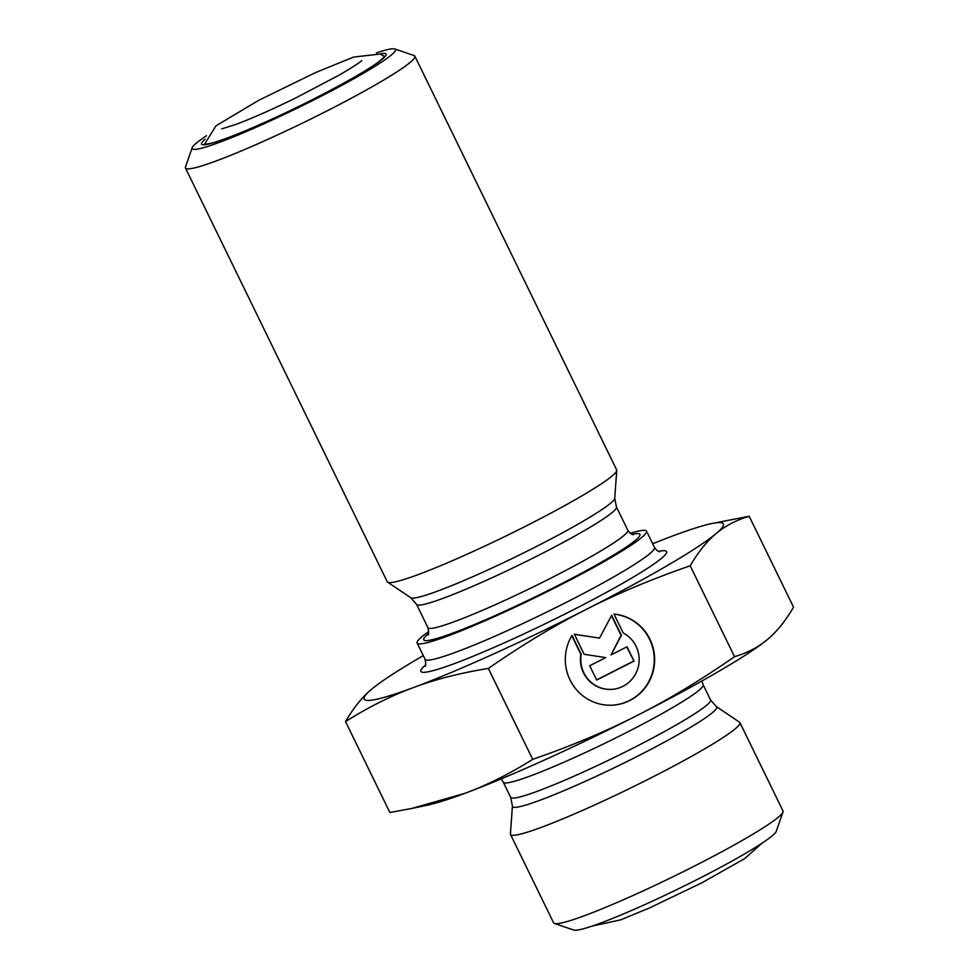 <?xml version="1.0" encoding="UTF-8"?>
<svg xmlns="http://www.w3.org/2000/svg" width="979" height="979" viewBox="0 0 979 979"><rect width="100%" height="100%" fill="white"/><g stroke="black" fill="none" stroke-linecap="round" stroke-linejoin="round"><path stroke-width="1.47" d="M630.354 533.274A127.613 10.904 154 0 1 646.532 531.156A127.613 10.904 154 0 1 536.614 596.896A127.613 10.904 154 0 1 417.14 643.044A127.613 10.904 154 0 1 428.765 631.59M423.283 655.636A199.826 17.071 -26 0 0 371.408 689.412A199.826 17.071 -26 0 0 371.188 689.583A199.826 17.071 -26 0 0 413.322 687.601A199.826 17.071 -26 0 0 585.662 609.697A199.826 17.071 -26 0 0 716.077 533.604A199.826 17.071 -26 0 0 711.5 523.606A199.826 17.071 -26 0 0 674.164 535.415A199.826 17.071 -26 0 0 652.687 543.761M613.98 614.078A45.683 44.667 -92.5 0 1 654.633 660.69A45.683 44.667 -92.5 0 1 611.948 705.198A45.683 44.667 -92.5 0 1 571.442 682.583A45.683 44.667 -92.5 0 1 572.017 635.42L581.245 654.327A29.847 29.186 87.5 0 0 611.275 689.387A29.847 29.186 87.5 0 0 638.504 665.928A29.847 29.186 87.5 0 0 623.207 632.985L613.98 614.078M611.765 705.21A45.683 44.667 87.5 0 0 654.253 660.825A45.683 44.667 87.5 0 0 614.017 614.139M611.08 689.387A29.847 29.186 -92.5 0 1 610.884 689.4A29.847 29.186 -92.5 0 1 580.865 654.339L571.809 635.775M634 661.082L596.7 680.062L589.713 665.744L605.695 657.607L584.133 654.29L574.355 634.233L599.527 638.124L611.655 615.265L621.432 635.31L611.043 654.902L627.025 646.764L634 661.082L626.707 646.923M611.043 654.902L621.053 635.322L611.447 615.644M599.527 638.124L574.392 634.319M596.627 679.915L633.621 661.106M767.646 639.336L767.866 639.165A199.826 17.071 154 0 1 767.646 639.336C776.836 631.688 785.464 620.967 793.528 607.164L749.192 516.263C736.257 520.094 725.219 525.87 716.077 533.604C706.899 541.252 698.272 551.972 690.195 565.776L734.531 656.689C747.466 652.846 758.505 647.07 767.646 639.336A199.826 17.071 154 0 1 637.231 715.429A199.826 17.071 154 0 1 464.89 793.333A199.826 17.071 154 0 1 427.554 805.142L411.89 808.421L464.89 793.333C487.089 785.121 509.692 773.802 532.698 759.349C571.063 746.047 605.915 731.411 637.231 715.429C668.596 699.532 701.025 679.952 734.531 656.689M690.195 565.776C651.83 579.078 616.978 593.715 585.662 609.697C554.298 625.593 521.868 645.173 488.362 668.449C460.497 672.928 435.484 679.304 413.322 687.601C391.123 695.812 368.52 707.144 345.526 721.584L389.862 812.497L411.89 808.421M345.526 721.584C353.59 707.78 362.218 697.06 371.408 689.412L371.359 689.449M488.362 668.449L532.698 759.349M711.5 523.606L749.192 516.263M376.413 52.89A113.075 9.655 154 0 1 394.721 48.95A113.075 9.655 154 0 1 298.057 107.763A113.075 9.655 154 0 1 192.19 147.731A113.075 9.655 154 0 1 206.569 135.726M192.19 147.731L185.484 166.993A127.613 10.904 -26 0 0 185.472 168.033A127.613 10.904 -26 0 0 304.946 121.898A127.613 10.904 -26 0 0 414.863 56.158A127.613 10.904 -26 0 0 414.031 55.522L394.721 48.95M185.472 168.033L387.256 581.759A127.613 10.904 -26 0 0 387.623 582.175A127.613 10.904 -26 0 0 506.73 535.611A127.613 10.904 -26 0 0 616.746 470.434A127.613 10.904 -26 0 0 616.648 469.871L414.863 56.158M554.444 923.478L573.755 930.05A113.075 9.655 -26 0 0 600.849 922.977A113.075 9.655 -26 0 0 710.24 872.779A113.075 9.655 -26 0 0 776.274 831.269L782.992 812.007A127.613 10.904 154 0 1 708.466 858.84A127.613 10.904 154 0 1 585.014 915.5A127.613 10.904 154 0 1 554.444 923.478A127.613 10.904 154 0 1 553.612 922.842L510.512 834.475A127.613 10.904 154 0 1 510.414 833.924L512.421 806.121A113.601 9.704 -26 0 0 618.863 765.529A113.601 9.704 -26 0 0 716.383 706.63L739.524 722.172A127.613 10.904 154 0 1 739.904 722.588A127.613 10.904 154 0 1 629.986 788.328A127.613 10.904 154 0 1 510.512 834.475M739.904 722.588L783.004 810.967A127.613 10.904 154 0 1 782.992 812.007M425.535 665.059A136.693 11.675 -26 0 0 548.864 621.995A136.693 11.675 -26 0 0 658.72 551.336M646.532 531.156L654.474 547.432A127.613 10.904 154 0 1 544.557 613.172A127.613 10.904 154 0 1 425.082 659.308C425.975 664.129 425.951 666.43 425.008 666.209M428.337 633.817A120.258 10.267 -26 0 0 536.345 596.333A120.258 10.267 -26 0 0 632.373 534.301M633.572 534.534C632.397 535.134 630.476 533.702 627.796 530.239A111.178 9.496 154 0 1 532.038 587.51A111.178 9.496 154 0 1 427.958 627.71L416.589 604.41A111.178 9.496 -26 0 0 520.669 564.21A111.178 9.496 -26 0 0 616.427 506.938L614.739 498.238A113.601 9.704 154 0 1 516.802 556.268A113.601 9.704 154 0 1 410.776 597.716L387.623 582.175M205.113 139.251A102.636 8.762 -26 0 0 297.653 106.968A102.636 8.762 -26 0 0 380.085 53.918M510.72 797.408L503.328 782.245A111.178 9.496 -26 0 0 607.408 742.045A111.178 9.496 -26 0 0 703.167 684.774L710.558 699.936A111.178 9.496 154 0 1 614.8 757.208A111.178 9.496 154 0 1 510.72 797.408L512.421 806.121M654.474 547.432C656.799 550.626 658.634 552.021 659.956 551.618M417.14 643.044L425.082 659.308M427.786 634.906C428.741 635.383 428.79 632.985 427.958 627.71M627.796 530.239L616.427 506.938M384.686 56.452L379.203 61.444C364.004 73.131 315.287 99.381 272.272 118.961C244.836 131.455 224.644 139.52 211.709 143.167L204.281 144.439M416.589 604.41L410.776 597.716M614.739 498.238L616.746 470.434M710.558 699.936L716.383 706.63M503.328 782.245L501.187 778.905M701.857 681.029L703.167 684.774M761.895 843.274L744.542 858.693L701.784 882.85L649.652 907.888L620.576 919.881L592.062 926.11M221.743 128.861L236.086 124.357C252.276 118.263 272.162 109.464 295.744 97.961L339.407 74.991C352.856 67.061 360.272 62.264 361.679 60.6M384.612 56.562L380.305 54.004L353.566 57.088L315.324 72.666L258.615 100.372L215.943 125.85L204.415 144.464"/></g></svg>
